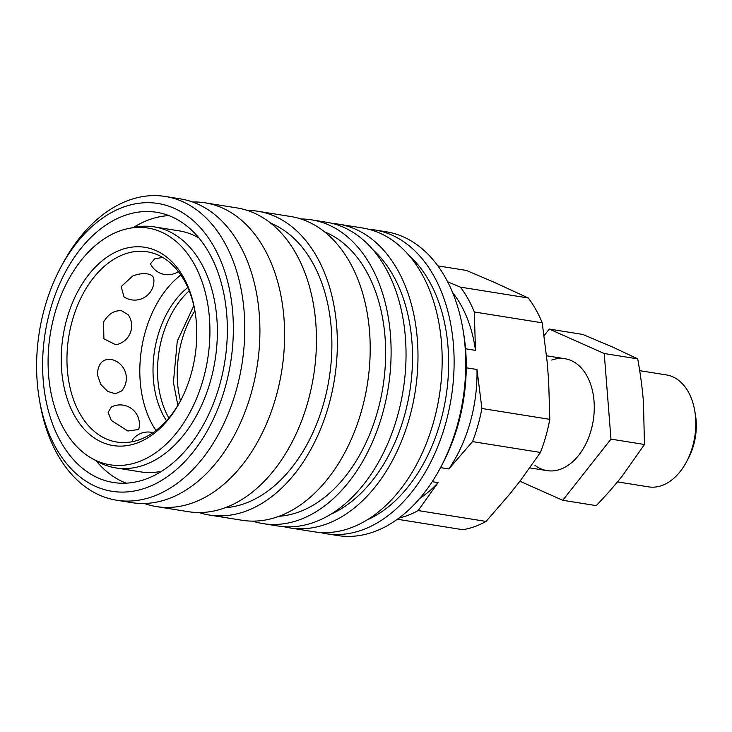 <?xml version="1.0" encoding="UTF-8"?>
<svg xmlns="http://www.w3.org/2000/svg" width="732" height="732" viewBox="0 0 732 732"><rect width="100%" height="100%" fill="white"/><g stroke="black" fill="none" stroke-linecap="round" stroke-linejoin="round"><path stroke-width="1.1" d="M617.479 481.894L648.598 486.862A56.666 37.671 -80.9 0 0 661.847 485.536A56.666 37.671 -80.9 0 0 686.561 461.736A56.666 37.671 -80.9 0 0 694.723 410.661A56.666 37.671 -80.9 0 0 666.486 374.949L639.695 370.667M397.366 519.244L462.789 529.703A131.348 87.309 -80.9 0 0 474.519 526.674A131.348 87.309 -80.9 0 0 486.075 521.422L418.164 510.57L438.084 482.617L432.237 481.683M399.004 518.046A131.348 87.309 -80.9 0 0 406.608 515.822A131.348 87.309 -80.9 0 0 418.164 510.57M465.561 348.78L475.48 350.363L474.309 311.969L542.22 322.821L547.143 361.818L548.652 380.942L549.814 419.345L481.903 408.493L476.98 369.495L466.257 367.775M440.527 467.62L448.862 468.956L472.543 441.606L540.454 452.458L520.534 480.412L509.756 494.073L486.075 521.422M437.864 265.872L466.321 270.419L493.048 281.774L528.294 297.988L460.391 287.127L447.627 281.793M419.701 498.474A121.841 80.987 -80.9 0 0 438.084 482.617M475.48 350.363A121.841 80.987 -80.9 0 0 452.614 292.58M474.309 311.969A131.348 87.309 -80.9 0 0 460.391 287.127M542.22 322.821A131.348 87.309 -80.9 0 0 528.294 297.988M686.561 461.736L688.391 458.287A48.577 32.29 -80.9 0 0 695.382 414.504L694.723 410.661M540.454 452.458A131.348 87.309 -80.9 0 0 549.814 419.345M472.543 441.606A131.348 87.309 -80.9 0 0 481.903 408.493M448.862 468.956A121.841 80.987 -80.9 0 0 476.98 369.495M39.372 399.452L40.031 403.305A153.811 102.242 -80.9 0 0 116.672 500.231L131.797 502.646A153.811 102.242 -80.9 0 0 167.738 499.023A153.811 102.242 -80.9 0 0 259.256 314.046A153.811 102.242 -80.9 0 0 180.346 198.875L165.222 196.451A153.811 102.242 -80.9 0 0 129.28 200.074A153.811 102.242 -80.9 0 0 62.193 264.664L60.363 268.113A145.723 96.862 -80.9 0 0 39.372 399.452A145.723 96.862 -80.9 0 0 146.034 487.851A145.723 96.862 -80.9 0 0 232.73 312.61A145.723 96.862 -80.9 0 0 123.918 206.927A145.723 96.862 -80.9 0 0 60.363 268.113M91.875 458.388L97.173 461.37A122.043 81.124 -80.9 0 0 115.711 467.894A122.043 81.124 -80.9 0 0 144.231 465.021A122.043 81.124 -80.9 0 0 217.212 339.099A122.043 81.124 -80.9 0 0 154.242 226.874A122.043 81.124 -80.9 0 0 134.587 227.295L128.622 228.476A119.874 79.678 -80.9 0 0 119.911 230.891A119.874 79.678 -80.9 0 0 49.419 340.252A119.874 79.678 -80.9 0 0 91.875 458.388A119.874 79.678 -80.9 0 0 138.101 461.974A119.874 79.678 -80.9 0 0 209.791 324.093A119.874 79.678 -80.9 0 0 128.622 228.476M115.711 467.894L140.8 471.902A122.043 81.124 -80.9 0 0 161.735 471.216M145.357 479.268A136.811 90.942 -80.9 0 0 227.167 338.093A136.811 90.942 -80.9 0 0 156.566 212.289A136.811 90.942 -80.9 0 0 124.596 215.51A136.811 90.942 -80.9 0 0 42.785 356.676A136.811 90.942 -80.9 0 0 113.387 482.489A136.811 90.942 -80.9 0 0 145.357 479.268M168.9 215.62A136.811 90.942 -80.9 0 0 149.685 219.518A136.811 90.942 -80.9 0 0 133.334 227.542M116.672 500.231A153.811 102.242 -80.9 0 0 152.613 496.607A153.811 102.242 -80.9 0 0 244.589 337.9A153.811 102.242 -80.9 0 0 165.222 196.451M144.323 503.479A153.811 102.242 -80.9 0 0 156.492 506.59A153.811 102.242 -80.9 0 0 192.443 502.966A153.811 102.242 -80.9 0 0 283.961 317.999A153.811 102.242 -80.9 0 0 205.052 202.819A153.811 102.242 -80.9 0 0 192.516 201.986M156.492 506.59L188.344 511.686A153.811 102.242 -80.9 0 0 224.285 508.063A153.811 102.242 -80.9 0 0 316.261 349.347A153.811 102.242 -80.9 0 0 236.893 207.906L205.052 202.819M225.328 507.679A145.723 96.862 -80.9 0 0 244.57 503.598A145.723 96.862 -80.9 0 0 330.956 364.271A145.723 96.862 -80.9 0 0 270.785 223.242M198.921 512.537A153.811 102.242 -80.9 0 0 209.242 515.026L242.091 520.269A153.811 102.242 -80.9 0 0 278.032 516.655A153.811 102.242 -80.9 0 0 370.008 357.939A153.811 102.242 -80.9 0 0 290.641 216.498L257.792 211.246A153.811 102.242 -80.9 0 0 247.215 210.395M209.242 515.026A153.811 102.242 -80.9 0 0 245.183 511.403A153.811 102.242 -80.9 0 0 337.159 352.687A153.811 102.242 -80.9 0 0 257.792 211.246M279.075 516.27A145.723 96.862 -80.9 0 0 298.327 512.19A145.723 96.862 -80.9 0 0 384.712 372.863A145.723 96.862 -80.9 0 0 324.541 231.834M252.668 521.129A153.811 102.242 -80.9 0 0 262.989 523.618L277.922 525.997A153.811 102.242 -80.9 0 0 313.863 522.383A153.811 102.242 -80.9 0 0 405.839 363.667A153.811 102.242 -80.9 0 0 326.472 222.226L311.539 219.838A153.811 102.242 -80.9 0 0 300.962 218.987M262.989 523.618A153.811 102.242 -80.9 0 0 298.94 519.995A153.811 102.242 -80.9 0 0 390.915 361.279A153.811 102.242 -80.9 0 0 311.539 219.838M283.934 526.692A153.811 102.242 -80.9 0 0 289.863 527.909L314.055 531.78A153.811 102.242 -80.9 0 0 349.997 528.156A153.811 102.242 -80.9 0 0 441.972 369.44A153.811 102.242 -80.9 0 0 362.605 228L338.422 224.138A153.811 102.242 -80.9 0 0 332.401 223.443M289.863 527.909A153.811 102.242 -80.9 0 0 325.813 524.286A153.811 102.242 -80.9 0 0 417.789 365.579A153.811 102.242 -80.9 0 0 338.422 224.138M320.067 532.466A153.811 102.242 -80.9 0 0 325.996 533.683L337.644 535.549A153.811 102.242 -80.9 0 0 373.585 531.926A153.811 102.242 -80.9 0 0 440.673 467.336A153.811 102.242 -80.9 0 0 462.834 328.695A153.811 102.242 -80.9 0 0 386.194 231.77L374.546 229.912A153.811 102.242 -80.9 0 0 368.535 229.226M325.996 533.683A153.811 102.242 -80.9 0 0 361.947 530.059A153.811 102.242 -80.9 0 0 453.922 371.353A153.811 102.242 -80.9 0 0 374.546 229.912M195.032 311.539A96.34 64.041 -80.9 0 0 147.196 251.781A96.34 64.041 -80.9 0 0 124.678 254.05A96.34 64.041 -80.9 0 0 67.079 353.455A96.34 64.041 -80.9 0 0 116.781 442.037A96.34 64.041 -80.9 0 0 139.3 439.767A96.34 64.041 -80.9 0 0 180.859 400.166M136.619 443.199A100.385 66.731 99.1 0 1 61.662 370.392A100.385 66.731 99.1 0 1 121.393 249.667A100.385 66.731 99.1 0 1 194.868 310.56A100.385 66.731 99.1 0 1 180.401 401.045A100.385 66.731 99.1 0 1 136.619 443.199M178.398 271.599A19.27 19.27 0 0 1 150.472 263.813L154.708 258.844L162.65 257.399M180.85 274.976A96.34 64.041 -80.9 0 0 155.989 430.489M153.839 279.258L153.83 279.102A19.27 19.27 0 0 1 124.01 296.908L121.173 286.624L132.565 276.092C138.009 273.942 142.914 273.21 147.269 273.887C151.469 274.582 153.665 276.449 153.848 279.496M103.578 322.043C108.464 313.799 114.531 310.066 121.787 310.844L128.329 314.925A19.27 19.27 0 0 1 115.757 344.754L103.889 338.815L103.578 322.043M97.393 374.702C97.914 364.042 102.361 358.918 110.724 359.33L111.456 359.476A19.27 19.27 0 0 1 121.585 390.952L115.455 393.761L107.76 391.428L100.806 384.538L97.393 374.702M111.328 420.452L108.116 412.317L111.383 407.019A19.27 19.27 0 0 1 138.677 429.483L127.917 431.02L111.328 420.452M132.831 441.597L132.465 439.959A19.27 19.27 0 0 1 153.015 432.658M187.785 287.511A83.384 55.431 -80.9 0 0 166.484 420.735M189.195 290.851A83.384 55.431 -80.9 0 0 168.872 418.009M194.886 310.789A83.384 55.431 -80.9 0 0 180.493 400.843M440.673 467.336L442.503 463.887A145.723 96.862 -80.9 0 0 463.493 332.548L462.834 328.695M366.906 520.04A145.723 96.862 -80.9 0 0 445.925 397.083A145.723 96.862 -80.9 0 0 409.17 255.633M330.773 514.257A145.723 96.862 -80.9 0 0 409.792 391.309A145.723 96.862 -80.9 0 0 373.036 249.859M96.066 460.748A136.811 90.942 -80.9 0 0 126.133 483.166M198.994 238.065A122.043 81.124 -80.9 0 0 179.322 230.882L154.242 226.874M551.718 360.062A56.666 37.671 99.1 0 1 593.194 394.429A56.666 37.671 99.1 0 1 585.033 445.514A56.666 37.671 99.1 0 1 560.319 469.303A56.666 37.671 99.1 0 1 534.909 465.241M519.894 481.217L562.752 500.285L610.973 439.127L604.239 353.529L549.284 329.08L544.096 335.659M549.284 329.08L582.764 334.433L612.592 347.032L637.718 358.872C640.491 374.299 642.403 388.692 643.446 402.051L644.462 444.48L622.703 475.434C615.182 484.977 606.361 495.042 596.232 505.629L562.752 500.285M604.239 353.529L637.718 358.872M610.973 439.127L644.462 444.48M529.794 467.876L547.069 470.639M546.539 355.779L564.958 358.726M177.867 405.391L173.411 382.369L177.272 341.231L193.806 305.647"/></g></svg>
